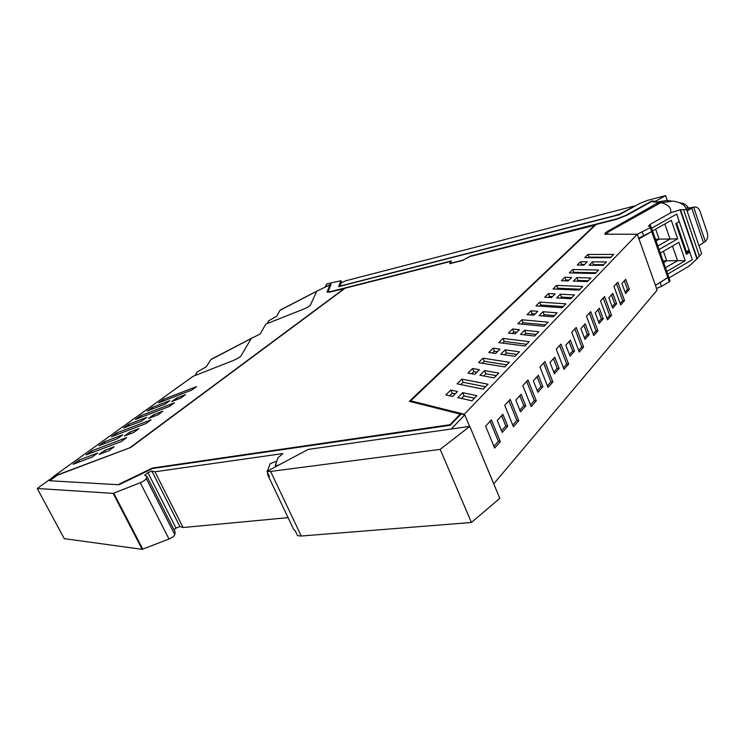 <?xml version="1.0" encoding="UTF-8"?>
<svg xmlns="http://www.w3.org/2000/svg" width="745" height="745" viewBox="0 0 745 745"><rect width="100%" height="100%" fill="white"/><g stroke="black" fill="none" stroke-linecap="round" stroke-linejoin="round"><path stroke-width="1.12" d="M605.573 234.489L609.317 231.35L660.796 202.677L673.089 201.122C678.583 202.025 682.476 203.702 684.776 206.151L686.611 209.671L680.427 209.671L670.714 212.791L650.068 224.422L648.476 226.126L651.074 226.815L650.301 227.653L637.31 234.275L604.931 234.181C604.54 233.539 605.508 232.552 607.827 231.22L658.505 202.491L651.484 201.588L626.722 215.324L616.478 219.319L596.084 224.496L410.653 400.838L464.303 414.257L637.301 234.256L657.146 290.103L493.749 483.812M461.835 379.112L488.012 384.224L483.235 389.169L457.067 383.824L461.835 379.112L463.139 382.278L485.572 386.757M493.153 348.166L499.96 349.107L495.602 353.475L488.795 352.469L493.153 348.166L494.382 351.212L497.427 351.649M505.175 349.833L519.395 351.817L515.037 356.324L500.808 354.238L505.175 349.833L506.414 352.934L516.862 354.434M478.532 362.61L483.021 358.177L509.263 362.294L504.765 366.931L478.532 362.61M472.581 368.496L479.38 369.688L474.751 374.316L467.953 373.068L472.581 368.496L473.857 371.615L476.902 372.165M544.083 326.319L517.868 323.73L521.882 319.773L548.078 322.194L544.083 326.319M445.836 394.924L452.597 396.452L457.551 391.507L450.781 390.035L445.836 394.924M471.958 400.81L476.902 395.707L462.719 392.643L457.793 397.606L471.958 400.81M498.768 342.616L503.005 338.426L529.248 341.648L525.011 346.025L498.768 342.616M534.687 336.032L520.466 334.412L524.582 330.258L538.793 331.786L534.687 336.032M508.453 333.043L512.569 328.973L519.377 329.7L515.261 333.816L508.453 333.043M494.159 377.883L498.796 373.096L484.576 370.6L479.948 375.266L494.159 377.883M584.723 257.668L587.963 254.464L613.712 254.408L610.509 257.723L584.723 257.668M583.996 265.118L587.311 261.802L580.588 261.756L577.263 265.043L583.996 265.118M606.411 261.951L592.443 261.849L589.137 265.183L603.124 265.35L606.411 261.951M569.301 272.912L572.709 269.541L598.607 270.007L595.227 273.508L569.301 272.912M568.174 280.94L571.666 277.447L564.906 277.252L561.404 280.707L568.174 280.94M590.869 278.006L576.826 277.596L573.333 281.116L587.395 281.591L590.869 278.006M553.06 288.958L556.655 285.4L582.683 286.462L579.116 290.15L553.06 288.958M551.486 297.609L555.174 293.93L548.394 293.567L544.697 297.218L551.486 297.609M574.47 294.936L560.352 294.201L556.673 297.907L570.8 298.726L574.47 294.936M535.944 305.878L539.734 302.125L565.865 303.83L562.093 307.722L535.944 305.878M533.876 315.21L537.769 311.317L530.971 310.786L527.078 314.641L533.876 315.21M557.139 312.835L542.965 311.727L539.082 315.647L553.265 316.849L557.139 312.835M583.633 347.058L579.256 352.022L571.75 332.326L576.202 327.483L583.633 347.058L581.733 346.993L578.66 350.467M574.87 328.936L581.733 346.993M597.918 330.845L593.746 335.576L586.492 316.271L590.738 311.652L597.918 330.845L596.028 330.817L593.178 334.049M589.397 313.114L596.028 330.817M611.533 315.377L607.557 319.894L600.544 300.971L604.586 296.566L611.533 315.377L609.671 315.386L607.007 318.394M603.245 298.028L609.671 315.386M624.543 300.617L620.743 304.928L613.945 286.369L617.81 282.169L624.543 300.617L622.69 300.654L620.203 303.457M616.469 283.622L622.69 300.654M469.955 256.187L616.972 218.834L625.865 215.361L651.791 200.992L655.498 201.252L665.602 195.656L647.694 200.312L640.029 203.32L619.449 214.69L338.64 286.62L340.865 280.753L326.608 283.91L325.528 286.797L331.059 284.171L328.033 291.593L330.892 291.519L451.293 260.936L450.595 263.264L462.962 260.135L470.067 256.485M665.602 195.656L667.483 201.094M655.498 201.252L655.125 201.895M330.854 284.655L329.97 285.028M328.163 291.891L329.411 292.17M451.163 261.383L450.483 261.551M462.962 260.135L469.667 256.587L595.432 225.12L409.983 401.481M595.935 224.636L595.311 224.794M651.791 200.992L651.614 201.597M655.647 201.681L651.94 201.411M344.702 288.548L330.277 291.975L326.999 292.059L329.914 284.888L327.111 292.18M288.091 517.645L183.084 527.525L179.908 526.538L176.016 528.103L147.929 472.684L144.623 475.263L146.886 476.306L146.271 478.504C145.582 479.864 143.58 481.279 140.265 482.723L113.156 493.386L37.25 488.478L53.295 476.958L56.713 475.664M147.929 472.684L151.868 471.091L154.932 471.771L183.084 527.525M306.716 450.185L278.77 465.048L275.24 465.718L277.913 457.896L282.858 453.575L154.932 471.771M451.247 429.008L464.796 414.89L410.653 400.838M450.073 263.609L450.446 261.467L345.186 288.185L130.71 447.466L57.384 475.18L49.654 480.739L119.004 484.771L152.678 468.493L450.213 425.293L460.466 414.676L460.233 414.108L409.378 401.322L595.283 224.701M176.016 528.103L174.041 529.788M175.084 531.846L174.777 534.612C174.181 536.121 172.253 537.592 168.994 539.017L142.193 549.344L64.266 538.663L37.25 488.478M329.914 284.888L316.811 291.146L310.423 304.984C309.575 306.186 307.294 307.564 303.56 309.138L265.797 324.131L260.247 333.918L251.195 338.528L241.147 355.71C240.002 357.181 237.422 358.755 233.409 360.431L193.095 376.299L53.752 476.297L130.589 447.512M464.545 414.825L464.303 414.257M464.796 414.89L469.592 426.391M174.777 534.612L146.271 478.504M344.609 288.334L130.477 447.289M49.654 480.739L119.004 484.771M118.772 484.315L152.446 468.037L152.678 468.493M450.213 425.293L449.971 424.724L152.446 468.037M449.971 424.724L460.233 414.108M463.017 260.34L449.775 263.683L450.446 261.467M135.478 419.426L169.348 406.463L174.302 402.84L140.563 415.766L135.478 419.426M122.767 434.801L104.356 441.813L98.908 445.724L117.403 438.693L122.767 434.801M180.681 398.175L185.524 394.645L176.556 398.081L171.685 401.63L180.681 398.175M147.119 411.054L164.934 404.218L169.841 400.661L152.092 407.478L147.119 411.054M91.942 457.151L97.576 453.062L78.812 460.187L73.103 464.284L91.942 457.151M108.574 450.855L114.171 446.767L104.691 450.362L99.057 454.459L108.574 450.855M126.734 437.585L91.728 450.893L86.15 454.897L121.314 441.552L126.734 437.585M191.772 390.073L196.512 386.618L163.379 399.357L158.508 402.859L191.772 390.073M124.396 436.03L129.732 432.147L139.036 428.599L133.737 432.472L124.396 436.03M111.377 436.756L116.704 432.929L151.067 419.817L145.88 423.598L111.377 436.756M123.558 427.993L128.764 424.25L146.84 417.34L141.708 421.065L123.558 427.993M148.581 418.439L157.744 414.937L162.81 411.231L153.675 414.723L148.581 418.439M460.81 384.588L463.139 382.278M492.557 353.028L494.382 351.212M504.579 354.788L506.414 352.934M482.285 363.234L484.278 361.26L483.021 358.177M484.278 361.26L506.749 364.882M471.706 373.757L473.857 371.615M521.64 324.103L523.027 322.715L521.882 319.773M523.027 322.715L545.48 324.885M450.781 390.035L452.122 393.239L449.57 395.772M455.148 393.909L452.122 393.239M462.719 392.643L464.07 395.902L461.546 398.454M474.49 398.203L464.07 395.902M502.53 343.1L504.207 341.443L503.005 338.426M504.207 341.443L526.687 344.292M524.247 334.84L525.774 333.285L524.582 330.258M525.774 333.285L536.214 334.449M512.215 333.471L513.752 331.944L512.569 328.973M513.752 331.944L516.797 332.289M483.719 375.964L485.87 373.776L484.576 370.6M485.87 373.776L496.319 375.657M141.28 417.2L140.563 415.766M105.147 443.349L104.356 441.813M177.245 399.497L176.556 398.081M152.79 408.875L152.092 407.478M79.659 461.807L78.812 460.187M105.539 452.001L104.691 450.362M92.548 452.476L91.728 450.893M164.049 400.726L163.379 399.357M130.524 433.692L129.732 432.147M117.468 434.437L116.704 432.929M129.509 425.721L128.764 424.25M154.411 416.204L153.675 414.723M507.745 426.224L502.884 414.295L497.288 420.45L502.204 432.463L507.745 426.224L505.79 425.963L501.506 430.768M501.608 415.701L505.79 425.963M500.333 441.627L494.652 448.071L485.61 426.159L491.393 419.854L500.333 441.627L498.368 441.319L493.944 446.329M498.368 441.319L490.117 421.242M536.279 400.819L528.009 379.978L522.822 385.631L531.185 406.602L536.279 400.819L534.333 400.624L530.524 404.935M526.696 381.403L534.333 400.624M552.874 381.98L544.902 361.576L539.976 366.94L548.031 387.465L552.874 381.98L550.946 381.831L547.398 385.845M543.58 363.02L550.946 381.831M568.631 364.082L560.948 344.106L556.264 349.2L564.039 369.306L568.631 364.082L566.721 363.979L563.425 367.713M559.616 345.55L566.721 363.979M525.784 405.932L521.109 394.263L515.801 400.093L520.532 411.845L525.784 405.932L523.837 405.727L519.861 410.178M519.814 395.688L523.837 405.727M542.882 386.702L538.384 375.275L533.355 380.797L537.899 392.298L542.882 386.702L540.945 386.543L537.257 390.678M537.071 376.709L540.945 386.543M553.461 358.69L557.195 368.319L559.113 368.44L554.382 373.757L549.996 362.498L554.774 357.246L559.113 368.44M557.195 368.319L553.768 372.165M518.79 420.674L510.195 399.376L504.728 405.336L513.417 426.773L518.79 420.674L516.834 420.422L512.728 425.069M508.9 400.782L516.834 420.422M574.553 351.072L570.363 340.111L565.818 345.103L570.046 356.138L574.553 351.072L572.644 350.997L569.45 354.573M569.04 341.564L572.644 350.997M629.348 289.423L625.623 293.614L621.917 283.426L625.679 279.291L629.348 289.423L627.514 289.479L625.102 292.18M624.347 280.763L627.514 289.479M616.599 303.774L612.697 308.16L608.87 297.776L612.809 293.446L616.599 303.774L614.737 303.802L612.157 306.698M611.468 294.918L614.737 303.802M603.236 318.804L599.157 323.395L595.199 312.798L599.325 308.272L603.236 318.804L601.364 318.795L598.598 321.896M597.993 309.734L601.364 318.795M589.239 334.552L584.955 339.366L580.867 328.564L585.188 323.805L589.239 334.552L587.349 334.514L584.378 337.839M583.866 325.267L587.349 334.514M611.03 257.183L588.96 257.155L588.429 257.677M588.96 257.155L587.963 254.464M584.611 264.503L581.603 264.475L580.988 265.08M581.603 264.475L580.588 261.756M603.729 264.726L593.467 264.605L592.852 265.229M593.467 264.605L592.443 261.849M595.935 272.772L573.743 272.288L573.026 272.996M573.743 272.288L572.709 269.541M568.984 280.129L565.958 280.027L565.148 280.837M565.958 280.027L564.906 277.252M588.205 280.753L577.878 280.418L577.068 281.238M577.878 280.418L576.826 277.596M580.029 289.209L557.726 288.213L556.804 289.125M557.726 288.213L556.655 285.4M552.511 296.585L549.484 296.417L548.45 297.432M549.484 296.417L548.394 293.567M571.825 297.674L561.451 297.087L560.426 298.13M561.451 297.087L560.352 294.201M563.229 306.549L540.842 305.003L539.697 306.139M540.842 305.003L539.734 302.125M535.143 313.943L532.107 313.692L530.831 314.958M532.107 313.692L530.971 310.786M554.522 315.545L544.111 314.688L542.844 315.964M544.111 314.688L542.965 311.727M656.475 202.072L666.831 200.526M692.356 259.651L667.697 274.113L692.356 259.651L676.683 214.076L651.577 228.249L676.683 214.076L679.272 221.591L675.808 223.565L686.396 254.269L689.823 252.276L692.356 259.651M652.499 230.857L668.703 276.982L655.46 285.354M638.707 238.223L651.689 231.602L638.959 238.912M651.111 226.918L652.462 230.754L651.689 231.602L652.257 230.652M660.666 202.752L656.485 202.044M667.893 200.619L671.375 200.982M652.518 230.922L671.282 220.306L677.699 238.838L670.044 238.996L657.816 245.999M659.064 249.547L677.699 238.838M660.303 253.077L678.909 242.349L685.251 260.685L677.568 260.648L665.443 267.716M666.775 271.497L685.251 260.685M680.846 202.985L680.939 202.985C683.398 203.106 685.763 204.521 688.026 207.222L688.911 208.414M689.423 251.112L685.977 253.058M689.041 250.022L685.763 252.425M664.819 223.966L670.044 238.996L659.157 239.173L655.647 229.153M672.493 246.046L677.568 260.648L666.747 260.825L663.404 251.288M656.047 240.952L659.157 239.173L655.442 239.247M663.655 262.613L666.747 260.825L663.022 260.797M680.502 209.801L697.236 258.608L689.125 266.105L669.038 277.922M701.147 252.108L701.65 253.589L697.171 258.413M668.749 277.103L670.053 280.818L669.317 281.731L661.513 286.415L656.55 288.417M668.703 276.982L660.144 282.56L661.513 286.415M670.714 212.791C671.431 207.659 668.125 204.288 660.796 202.677M698.968 245.72L705.301 241.529C707.582 239.164 708.244 236.258 707.303 232.803L700.011 211.217C698.922 208.404 697.134 206.998 694.638 207.008L690.047 207.771L686.676 209.68M703.513 242.768L691.76 208.172L687.141 211.058M691.76 208.172L692.664 207.622L690.047 207.771M694.638 207.008L692.664 207.622M281.303 309.557L279.934 310.367L276.73 316.215L268.675 320.75L267.259 323.553M316.783 291.202L279.934 310.367M212.241 358.708L210.882 359.649L206.104 366.903L197.118 372.016L194.994 375.554M251.214 338.491L210.882 359.649M634.824 205.918L345.931 280.744L341.135 282.932L339.897 285.456L342.802 285.363L614.523 215.724L619.765 213.964L634.908 206.151M276.73 461.239L270.23 463.586L267.334 471.157M266.971 471.343L270.612 471.436L440.193 449.375L471.417 522.478L499.802 498.331L469.797 426.363L308.141 449.421L266.971 471.343L269.42 476.502L268.023 475.45L267.297 472.032M469.797 426.363L440.193 449.375M268.06 475.524L293.698 529.434L295.178 530.682L297.544 535.674L301.25 536.028L471.417 522.478M340.865 281.023L341.564 282.634M655.758 201.122L656.066 202.016M151.868 471.091L179.908 526.538M168.994 539.017L140.265 482.723M113.78 493.246L142.817 549.214M113.156 493.386L142.193 549.344M657.658 204.428L657.379 203.636M608.125 232.058L607.827 231.22M650.301 227.653L669.317 281.731M676.572 223.127L686.499 251.903M686.182 208.265L688.026 207.222M650.879 226.722L650.068 224.422M696.985 259.074L680.148 209.941M643.727 236.174L642.33 232.217M705.301 241.529L693.66 207.194M686.648 209.596L701.65 253.589M683.482 209.485L699.443 256.187M301.25 536.028L270.612 471.436M341.657 282.579L340.884 280.8M275.24 465.718L275.697 466.696M175.243 532.154L146.886 476.306M658.934 203.72L658.552 202.621M680.502 209.783L697.236 258.608M280.371 309.995L316.811 291.146M211.552 359.118L251.288 338.388M339.897 285.456L340.223 286.22"/></g></svg>
